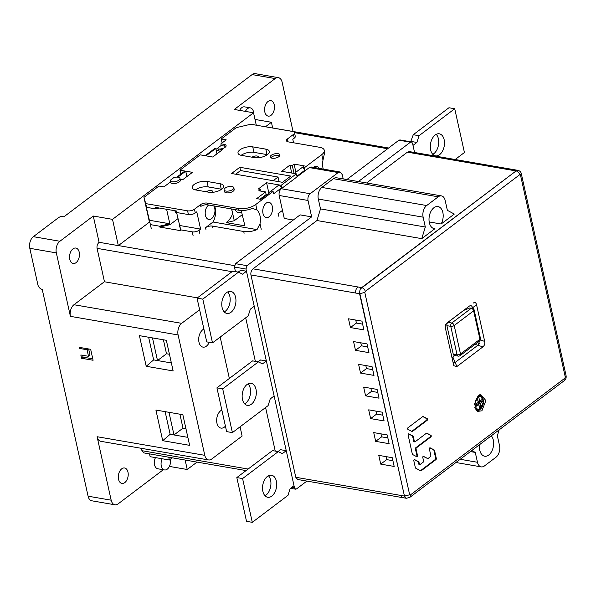 <?xml version="1.0" encoding="UTF-8"?>
<svg xmlns="http://www.w3.org/2000/svg" width="596" height="596" viewBox="0 0 596 596"><rect width="100%" height="100%" fill="white"/><g stroke="black" fill="none" stroke-linecap="round" stroke-linejoin="round"><path stroke-width="0.89" d="M247.057 265.674L311.648 216.87L300.108 214.873L235.517 263.685L247.057 265.674L245.984 269.042L294.498 487.886L295.549 489.174L296.54 488.899L306.888 481.084M311.648 216.87L308.005 200.457C307.618 197.671 308.333 195.421 310.151 193.73L338.163 172.557L340.1 171.998L342.246 174.583L343.207 178.919M358.39 181.549L410.473 142.183L411.463 141.908L412.514 143.196L414.578 152.501L413.006 145.387L416.895 142.444L419.033 135.717L454.726 108.748L464.426 152.516L455.165 159.512M514.206 169.718L512.232 170.277L407.418 152.159L409.392 151.6M407.418 152.159L366.644 182.972M316.945 220.527L320.499 208.905L318.316 199.057A8.702 5.394 -80.2 0 1 321.862 187.427L333.417 178.696A8.702 5.394 -80.2 0 1 336.598 177.779L441.413 195.89A8.702 5.394 99.8 0 0 438.231 196.814L426.684 205.538A8.702 5.394 99.8 0 0 423.13 217.167L425.313 227.016L421.759 238.646L316.945 220.527L253.024 268.833C251.296 270.428 250.596 272.461 250.923 274.942L295.787 477.284L297.724 479.497M471.764 450.554L475.28 452.424L470.408 451.582M491.275 435.81A11.19 6.936 -80.2 0 1 492.78 448.833A11.19 6.936 -80.2 0 1 484.645 456.216A11.19 6.936 -80.2 0 1 479.624 444.616M460.209 459.293L477.463 462.272A8.702 5.394 99.8 0 0 481.233 466.884A8.702 5.394 99.8 0 0 484.414 465.968L495.969 457.236A8.702 5.394 99.8 0 0 499.522 445.607L497.34 435.758L499.135 429.872M477.463 462.272L475.28 452.424M516.367 170.747L518.006 170.367L409.348 151.593M402.538 497.615L406.33 498.271L404.446 496.066L405.034 497.422M297.672 479.489L402.486 497.608L400.601 495.395L404.446 496.066L359.492 291.958M360.655 288.702L516.084 170.94A3.732 2.444 52.9 0 1 519.697 174.717L520.442 174.844L565.306 377.186L566.111 375.808C566.371 378.05 565.723 379.689 564.181 380.725L409.78 497.399A3.732 2.444 -127.1 0 0 410.413 494.918L409.668 494.799L364.804 292.45L359.589 293.716C359.716 289.932 360.416 287.898 361.683 287.615L516.084 170.94L512.232 170.277M476.502 410.711L478.849 409.787L476.502 410.711M481.441 396.474L479.594 394.828L481.441 396.474M446.478 323.449L469.201 306.195C470.847 305.107 471.95 305.659 472.524 307.841L472.524 307.841C471.95 305.659 470.847 305.107 469.201 306.195L446.344 323.479M479.273 343.46L477.865 345.27L455.135 362.45L453.102 362.86M446.844 323.062L447.171 322.779C445.592 324.135 445.011 325.96 445.428 328.254L453.809 365.743L456.879 366.547L482.939 346.857L477.865 345.27L479.743 340.748M472.621 308.281A2.488 1.542 -80.2 0 1 473.217 309.369A2.488 1.542 99.8 0 0 472.621 308.281A1.907 1.706 -176.9 0 1 473.619 309.473A2.488 1.08 -12.5 0 0 473.217 309.369L473.611 309.436M441.413 195.89A8.702 5.394 99.8 0 1 445.182 200.502L447.365 210.351L454.316 214.046L441.129 224.007L429.202 221.943M433.456 228.424L434.946 228.678L421.759 238.646M434.946 228.678A11.19 6.936 -80.2 0 1 434.193 228.618A11.19 6.936 -80.2 0 1 429.262 216.408A11.19 6.936 -80.2 0 1 438 206.559A11.19 6.936 -80.2 0 1 441.129 224.007M320.499 208.905L425.313 227.016M387.191 434.931L389.136 443.685L375.674 441.36L373.729 432.607L387.191 434.931M382.148 412.171L384.092 420.925L370.63 418.601L368.686 409.847L382.148 412.171M377.104 389.412L379.041 398.165L365.579 395.841L363.642 387.087L377.104 389.412M372.06 366.652L373.997 375.405L360.535 373.081L358.598 364.327L372.06 366.652M367.009 343.892L368.954 352.646L355.492 350.321L353.547 341.568L367.009 343.892M361.966 321.132L363.91 329.886L350.448 327.562L348.504 318.808L361.966 321.132M392.243 457.691L394.18 466.445L380.717 464.12L378.78 455.366L392.243 457.691M392.906 460.693L386.67 459.62L380.717 464.12M386.007 456.611L386.67 459.62M387.862 437.933L381.626 436.861L375.674 441.36M380.963 433.851L381.626 436.861M382.811 415.174L376.583 414.101L370.63 418.601M375.92 411.091L376.583 414.101M377.767 392.414L371.539 391.341L365.579 395.841M370.868 388.339L371.539 391.341M372.724 369.654L366.488 368.581L360.535 373.081M365.825 365.579L366.488 368.581M367.68 346.902L361.444 345.822L355.492 350.321M360.781 342.819L361.444 345.822M362.629 324.142L356.401 323.062L350.448 327.562M355.738 320.059L356.401 323.062M472.181 308.11L469.618 308.035L463.822 310.337L447.931 322.347A2.488 1.542 -80.2 0 0 446.918 325.669L453.228 354.113A2.488 1.542 -80.2 0 0 454.301 355.432L458.153 356.095A2.488 2.488 0 0 0 460.075 355.633A2.488 1.624 -127.1 0 0 460.499 353.979A2.488 1.08 167.5 0 1 457.072 354.784A2.488 1.542 99.8 0 0 458.153 356.095M454.763 355.514L452.826 356.974L456.879 366.547M451.902 357.458L452.826 356.974M291.749 487.409L294.498 487.886M245.984 269.042L234.444 267.045L235.457 271.62M245.694 317.802L255.349 361.347M265.585 407.53L275.24 451.075M410.473 142.183L398.94 140.194L400.005 139.933M398.94 140.194L346.85 179.552M293.306 220.013L284.255 218.449L279.159 195.473C278.772 192.679 279.487 190.437 281.297 188.738L309.317 167.573L311.306 167.022M234.444 267.045L235.517 263.685M176.863 177.124L184.916 171.037L179.962 170.18L200.234 154.856L205.195 155.712L214.94 148.352L215.745 148.493L206.007 155.854L212.735 157.016L222.487 149.648L218.59 148.97A4.977 2.153 -12.5 0 0 223.776 148.084A4.977 2.153 -12.5 0 0 226.1 145.58A4.977 2.153 -12.5 0 0 224.245 144.388L220.937 143.815L226.204 139.837L221.243 138.98L236.247 127.648L250.767 124.244L292.614 131.478A4.977 2.153 167.5 0 1 294.469 132.67A4.977 2.153 167.5 0 1 293.455 134.405L287.458 138.942A4.977 2.153 -12.5 0 0 286.445 140.686A4.977 2.153 -12.5 0 0 288.3 141.878L319.65 147.294A12.434 5.386 167.5 0 1 324.291 150.274A12.434 5.386 167.5 0 1 321.765 154.625L304.437 167.714L304.973 170.128L296.868 176.245L296.339 173.838L281.185 185.289L281.714 187.695L273.616 193.819L273.08 191.413L255.751 204.51A12.434 5.386 167.5 0 1 238.631 208.518L207.289 203.094A4.977 2.153 -12.5 0 0 200.442 204.704L194.438 209.233A4.977 2.153 167.5 0 1 187.591 210.835L145.744 203.609L143.949 197.388L149.432 222.114L118.328 245.619L99.1 242.296L93.274 216.035L59.891 241.261A8.702 5.394 99.8 0 0 56.337 252.89L29.8 248.301A8.702 5.394 -80.2 0 1 33.354 236.672L59.891 241.261M104.479 281.789L97.066 248.353C96.731 245.932 97.409 243.913 99.1 242.296M118.328 245.619L112.51 219.358L253.538 112.786L234.303 109.463L275.188 78.568L252.108 74.582A8.702 5.394 -80.2 0 1 255.289 73.666L278.369 77.651A8.702 5.394 99.8 0 0 275.188 78.568M293.053 131.5L282.139 82.263A8.702 5.394 99.8 0 0 278.369 77.651M239.644 110.387A7.457 4.626 -80.2 0 1 241.782 107.645A7.457 4.626 -80.2 0 1 244.509 106.855L250.275 107.854A7.457 4.626 99.8 0 0 247.556 108.643A7.457 4.626 99.8 0 0 245.418 111.385M268.006 101.499A7.837 4.857 -80.2 0 1 270.875 100.672A7.837 4.857 -80.2 0 1 274.503 106.96A7.837 4.857 -80.2 0 1 271.068 115.281A7.837 4.857 -80.2 0 1 268.2 116.108A7.837 4.857 -80.2 0 1 264.572 109.82A7.837 4.857 -80.2 0 1 268.006 101.499M141.401 448.334L141.93 450.695L248.107 469.045M143.867 452.915L141.93 450.695M172.259 457.817L169.361 460.008L150.132 456.685L149.507 453.884M163.297 469.73L118.112 503.873A8.702 5.394 99.8 0 1 114.931 504.79A8.702 5.394 99.8 0 1 111.161 500.186L97.096 436.719A8.702 5.394 -80.2 0 0 100.866 441.323L208.563 459.941A8.702 5.394 99.8 0 0 211.744 459.024L242.125 436.063L240.076 426.81M197.395 297.851L104.345 281.766L73.964 304.727A8.702 5.394 -80.2 0 0 70.41 316.349L56.337 252.89M121.726 468.821A7.837 4.857 -80.2 0 1 124.594 467.994A7.837 4.857 -80.2 0 1 128.222 474.282A7.837 4.857 -80.2 0 1 124.787 482.611A7.837 4.857 -80.2 0 1 121.919 483.43A7.837 4.857 -80.2 0 1 118.291 477.15A7.837 4.857 -80.2 0 1 121.726 468.821M72.965 248.882A7.837 4.857 -80.2 0 1 75.834 248.055A7.837 4.857 -80.2 0 1 79.462 254.343A7.837 4.857 -80.2 0 1 76.027 262.672A7.837 4.857 -80.2 0 1 73.166 263.492A7.837 4.857 -80.2 0 1 69.531 257.211A7.837 4.857 -80.2 0 1 72.965 248.882M162.201 458.771A7.457 4.626 99.8 0 0 164.526 469.946L157.791 468.784A7.457 4.626 -80.2 0 1 155.474 457.609M29.8 248.301L37.906 284.851A4.477 2.928 -127.1 0 0 42.234 289.388L88.089 496.192A8.702 5.394 -80.2 0 0 91.851 500.804L114.931 504.79M252.108 74.582L64.569 216.296A4.477 1.937 -12.5 0 0 58.408 217.741L33.354 236.672M169.391 466.415L187.233 469.499L185.132 460.045M197.023 462.101L187.233 469.499M169.361 460.008L168.743 457.214M256.295 125.197A8.702 5.394 -80.2 0 1 256.205 124.825L253.538 112.786M265.451 126.784L271.404 122.277L272.677 128.028M271.404 122.277L255.013 119.446M112.51 219.358L93.274 216.035M208.563 459.941A8.702 5.394 99.8 0 1 204.793 455.329L178.107 334.967L70.41 316.349M146.214 366.287L139.419 335.645L166.344 340.301L173.138 370.935L146.214 366.287L153.656 359.895L148.627 337.239M182.845 414.704L155.914 410.055L162.708 440.69L189.632 445.346L182.845 414.704M93.088 360.26L81.555 358.263L80.825 354.985L88.513 356.311L87.061 349.748L79.365 348.414L79.126 347.326L90.666 349.316L93.088 360.26M199.548 309.823L181.661 323.337A8.702 5.394 99.8 0 0 178.107 334.967M220.185 337.083L229.356 378.453M225.392 426.185A9.327 5.781 99.8 0 1 224.379 427.116A9.327 5.781 -80.2 0 1 220.967 428.099A9.327 5.781 -80.2 0 1 216.661 419.822A9.327 5.781 -80.2 0 1 221.734 410.093M209.278 342.327A9.327 5.781 -80.2 0 1 203.02 347.125A9.327 5.781 -80.2 0 1 198.691 339.645A9.327 5.781 -80.2 0 1 202.789 329.73A9.327 5.781 99.8 0 1 203.817 329.111M171.372 362.957L157.5 360.558L152.479 337.902M169.443 354.262L166.5 353.756L157.5 360.558L153.656 359.895M166.5 353.756L163.408 339.787M168.973 412.305L173.995 434.961L170.151 434.298L165.129 411.642M187.867 437.36L173.995 434.961L182.994 428.159L179.903 414.198M185.937 428.673L182.994 428.159M170.151 434.298L162.708 440.69M81.555 358.263L83.053 357.131L82.643 355.298M92.767 358.814L83.053 357.131M79.365 348.414L80.505 347.565M87.061 349.748L88.193 348.891M88.513 356.311L90.018 355.179L88.64 348.965M253.732 113.68A7.457 4.626 99.8 0 0 250.275 107.854M164.526 469.946A7.457 4.626 99.8 0 0 167.252 469.156A7.457 4.626 99.8 0 0 170.314 459.285M278.563 216.139L278.027 213.733L282.467 210.381M214.612 206.045A13.477 8.351 -80.2 0 1 213.033 222.01L205.531 227.679A4.977 2.153 -12.5 0 1 212.377 226.078L243.727 231.494A12.434 5.386 167.5 0 0 257.04 229.616L260.012 223.738A13.477 8.351 99.8 0 0 256.973 210.008L252.339 208.384A12.434 5.386 -12.5 0 1 239.026 210.269L207.676 204.845A4.977 2.153 167.5 0 0 200.83 206.454L200.442 204.704M324.291 150.274L324.678 152.025A12.434 5.386 -12.5 0 1 324.351 153.969L322.987 160.123A13.477 8.351 99.8 0 0 323.255 169.085M272.298 206.44A7.711 4.775 99.8 0 0 268.96 202.357A7.711 4.775 99.8 0 0 264.117 205.642A7.711 4.775 99.8 0 0 262.992 213.472A7.711 4.775 99.8 0 0 266.33 217.555A7.711 4.775 99.8 0 0 271.173 214.269A7.711 4.775 99.8 0 0 272.298 206.44M319.277 168.4A7.711 4.775 99.8 0 0 316.67 166.306A7.711 4.775 99.8 0 0 313.511 167.401M273.08 191.413L270.964 191.048L279.07 184.924L281.185 185.289M281.714 187.695L279.07 184.924L266.568 182.763L258.314 188.999L260.623 189.401L258.82 190.757L265.555 191.927L256.705 198.61L260.936 199.347L269.787 192.657L269.012 192.523L270.964 191.048M296.339 173.838L281.722 171.313L289.969 165.077L292.278 165.479L294.081 164.116L304.273 165.882L302.321 167.349L304.437 167.714M143.949 197.388L158.953 186.049L163.915 186.906L170.538 181.899M170.247 180.558L170.635 182.309A4.977 2.153 -12.5 0 0 174.121 183.59A4.977 2.153 -12.5 0 0 179.336 181.899A4.977 2.153 -12.5 0 0 180.342 180.156L179.955 178.405A4.977 2.153 167.5 0 1 178.949 180.148A4.977 2.153 167.5 0 1 173.734 181.84A4.977 2.153 167.5 0 1 170.247 180.558A4.977 2.153 167.5 0 1 170.225 180.32L173.846 177.586A4.977 2.153 167.5 0 1 179.955 178.405M177.794 177.168L185.728 171.171L192.463 172.333L182.711 179.709L180.148 179.262M231.553 173.511L239.801 167.275L290.766 176.081L282.519 182.316L231.553 173.511M241.492 155.377L254.566 157.635A9.327 4.038 -12.5 0 0 264.594 156.212A9.327 4.038 -12.5 0 0 269.295 151.369A9.327 4.038 -12.5 0 0 265.816 149.134L252.741 146.877A9.327 4.038 -12.5 0 0 242.714 148.3A9.327 4.038 -12.5 0 0 238.013 153.142A9.327 4.038 -12.5 0 0 241.492 155.377M208.809 192.217A9.327 4.038 -12.5 0 0 218.836 190.787A9.327 4.038 -12.5 0 0 223.537 185.945A9.327 4.038 -12.5 0 0 220.058 183.71L206.983 181.452A9.327 4.038 -12.5 0 0 196.956 182.883A9.327 4.038 -12.5 0 0 192.247 187.725A9.327 4.038 -12.5 0 0 195.726 189.953L208.809 192.217M278.943 156.629A4.977 2.153 -12.5 0 0 279.956 154.886A4.977 2.153 -12.5 0 0 276.462 153.612A4.977 2.153 -12.5 0 0 271.255 155.295A4.977 2.153 -12.5 0 0 270.241 157.039A4.977 2.153 -12.5 0 0 273.735 158.312A4.977 2.153 -12.5 0 0 278.943 156.629M224.096 189.863L224.483 191.614A4.977 2.153 -12.5 0 0 227.977 192.895A4.977 2.153 -12.5 0 0 233.185 191.204A4.977 2.153 -12.5 0 0 234.191 189.461L233.803 187.71A4.977 2.153 167.5 0 1 232.798 189.454A4.977 2.153 167.5 0 1 227.583 191.145A4.977 2.153 167.5 0 1 224.096 189.863A4.977 2.153 167.5 0 1 225.102 188.127A4.977 2.153 167.5 0 1 230.317 186.436A4.977 2.153 167.5 0 1 233.803 187.71M294.223 173.473L302.321 167.349L304.973 170.128M289.969 165.077L291.735 173.049M292.278 165.479L294.044 173.443M294.081 164.116L295.877 172.222M268.908 193.32L266.568 182.763M261.011 191.137L260.623 189.401M267.068 194.713L266.144 194.549L265.555 191.927M266.144 194.549L260.012 199.183M269.154 193.141L269.012 192.523M208.645 205.017A7.711 4.775 99.8 0 0 205.434 215.365A7.711 4.775 99.8 0 0 208.771 219.447A7.711 4.775 99.8 0 0 213.606 216.162A7.711 4.775 99.8 0 0 214.731 208.332A7.711 4.775 99.8 0 0 213.726 205.896M257.04 229.616L213.033 222.01M244.896 225.839L241.723 212.578L244.896 225.839L226.197 222.606C231.233 218.285 233.2 214.389 232.105 210.917L231.382 208.943M241.268 210.492L241.723 212.578L241.261 210.492M242.2 214.724L234.28 220.714L231.68 208.995M226.197 222.606L234.28 220.714M235.39 209.636A7.711 4.775 99.8 0 0 236.679 211.781A7.711 4.775 99.8 0 0 238.445 212.735A7.711 4.775 99.8 0 0 241.529 211.707M176.423 210.999L176.878 212.563L188.418 214.56A4.977 2.153 -12.5 0 0 195.265 212.958L196.762 211.818L200.599 229.11L199.094 230.242A4.977 2.153 167.5 0 1 192.247 231.844L180.707 229.855L176.23 210.962M200.599 229.11L179.441 225.452L180.901 230.712L159.743 227.054L159.557 226.197L150.401 224.618L145.305 202.931L146.571 207.326L155.72 208.905L159.378 208.049M180.707 229.855L180.901 230.712M151.228 228.335L150.401 224.618M159.743 227.054L170.016 224.655L166.612 209.3M177.936 218.665L170.016 224.655M149.134 220.215L169.823 223.791L159.557 226.197M155.72 208.905L155.377 207.356L176.535 211.014L176.878 212.563M146.571 207.326L145.744 203.609M180.834 174.121L179.962 170.18M186.913 176.528L185.728 171.171M215.953 149.402L221.086 145.528L220.937 143.815M221.086 145.528L224.64 146.139A4.977 2.153 167.5 0 1 225.854 146.549M218.59 148.97L218.978 150.721L216.139 150.237L216.944 153.835M215.745 148.493L216.139 150.237M222.114 142.928L221.243 138.98M293.567 142.787L292.785 139.263L294.282 138.13A4.977 2.153 -12.5 0 0 295.296 136.387L294.469 132.67M287.078 141.461A4.977 2.153 167.5 0 1 287.846 140.693L287.458 138.942M174.837 210.723A7.711 4.775 99.8 0 0 176.826 213.659M176.26 211.103A7.711 4.775 -80.2 0 1 175.388 212.034M279.07 181.72L278.034 177.042L240.531 170.56L239.801 167.275M240.531 170.56L235.681 174.226M278.034 177.042L273.184 180.707M241.164 155.318A9.327 4.038 167.5 0 1 253.956 152.345L267.03 154.602A9.327 4.038 167.5 0 1 267.358 154.669M258.247 157.761A3.732 1.617 -12.5 0 0 258.508 156.919A3.732 1.617 -12.5 0 0 257.114 156.025A3.732 1.617 -12.5 0 0 252.026 157.195M195.406 189.893A9.327 4.038 167.5 0 1 208.198 186.921L221.272 189.185A9.327 4.038 167.5 0 1 221.6 189.245M212.481 192.337A3.732 1.617 -12.5 0 0 212.75 191.495A3.732 1.617 -12.5 0 0 211.356 190.608A3.732 1.617 -12.5 0 0 206.261 191.778M270.875 157.813A4.977 2.153 167.5 0 1 271.642 157.046A4.977 2.153 167.5 0 1 279.71 155.861M479.631 408.804L481.099 407.709L480.167 403.418L482.373 401.771L481.903 399.625L479.698 401.272L478.767 396.988L477.299 398.083L478.23 402.367L476.025 404.013L476.495 406.159L478.7 404.513L479.631 408.804M481.099 407.709L479.46 407.373L478.528 403.082L480.734 401.436L480.555 400.631M480.167 403.418L478.528 403.082M482.373 401.771L480.734 401.436M479.698 401.272L478.126 401.242L477.418 397.994M476.204 404.818L477.262 404.028L478.7 404.513M453.228 354.113L457.072 354.784L450.762 326.332A2.488 1.08 -12.5 0 0 454.189 325.528A2.488 1.624 -127.1 0 0 451.783 323.01A2.488 1.542 99.8 0 0 450.762 326.332L446.918 325.669M447.931 322.347L451.783 323.01L471.227 308.311A2.488 1.624 52.9 0 1 473.634 310.836A2.488 1.08 -12.5 0 0 474.14 309.965A2.488 2.488 0 0 0 472.136 308.05A2.488 1.542 99.8 0 0 471.227 308.311L469.618 308.035M479.944 339.28A2.488 1.624 52.9 0 1 479.519 340.934A2.488 2.488 0 0 0 480.45 338.416A2.488 1.08 167.5 0 1 479.944 339.28L473.634 310.836L454.189 325.528L460.499 353.979L479.944 339.28M482.939 346.857C484.518 345.501 485.099 343.676 484.682 341.381L476.554 304.735C475.981 302.552 474.87 302.001 473.231 303.088M409.668 494.799L404.446 496.066L359.589 293.716L355.738 293.053C355.41 290.572 356.11 288.538 357.838 286.944L361.683 287.615A3.732 2.444 -127.1 0 1 365.296 291.392L364.804 292.45M474.975 344.369L477.865 345.27L455.135 362.45M564.196 380.71A3.732 2.444 52.9 0 0 564.814 378.244L565.306 377.186M478.506 395.483L480.704 394.5L485.874 400.572L481.903 410.8L477.433 411.411L474.513 404.095L478.506 395.483M422.735 416.597L407.962 427.757A0.857 0.536 99.8 0 0 407.887 429.321L412 431.511A0.857 0.536 99.8 0 0 412.417 431.452L427.19 420.292A0.857 0.536 99.8 0 0 427.272 418.727L423.153 416.537A0.857 0.536 99.8 0 0 422.735 416.597M430.878 436.935A0.857 0.536 99.8 0 0 430.96 435.371L426.84 433.18A0.857 0.536 99.8 0 0 426.423 433.232L415.069 441.815A0.857 0.536 99.8 0 1 414.384 441.45L413.281 436.466A0.857 0.536 99.8 0 0 413.006 436.048L408.893 433.858A0.857 0.536 99.8 0 0 408.126 435.065L412.343 454.107A0.857 0.536 99.8 0 0 412.618 454.524L416.738 456.715A0.857 0.536 99.8 0 0 417.498 455.508L416.06 449.019A0.857 0.536 99.8 0 1 416.41 447.864L430.878 436.935L430.238 436.823A0.857 0.536 99.8 0 0 430.319 435.259L426.46 433.21M423.354 456.298L427.682 458.525A0.857 0.536 99.8 0 0 428.099 458.466L430.476 456.67A0.857 0.536 99.8 0 0 430.826 455.523L429.388 449.026A0.857 0.536 99.8 0 1 430.148 447.827L434.268 450.01L429.776 447.857M423.562 456.335A0.857 0.536 99.8 0 0 422.795 457.542L423.562 461.013A0.857 0.536 99.8 0 1 423.212 462.161L420.106 464.507A0.857 0.536 99.8 0 1 419.413 464.142L418.981 462.191A0.857 0.536 99.8 0 0 418.712 461.766L414.592 459.583A0.857 0.536 99.8 0 0 413.825 460.782L415.367 467.726A0.857 0.536 99.8 0 0 415.635 468.143L420.724 470.847A0.857 0.536 99.8 0 0 421.141 470.788L435.967 459.59A0.857 0.536 99.8 0 0 436.317 458.443L434.544 450.434A0.857 0.536 99.8 0 0 434.268 450.01M479.728 394.768L483.639 401.205L479.914 409.936L476.614 410.815M439.006 155.079A11.19 6.936 -80.2 0 1 435.497 155.861A11.19 6.936 -80.2 0 1 430.565 143.651A11.19 6.936 -80.2 0 1 439.312 133.802A11.19 6.936 -80.2 0 1 444.497 142.787A11.19 6.936 -80.2 0 1 439.587 154.684A11.19 6.936 99.8 0 1 439.006 155.079M432.793 154.334A11.19 6.936 99.8 0 0 433.232 154.081A11.19 6.936 99.8 0 0 433.813 153.686A11.19 6.936 99.8 0 0 438.589 144.195A11.19 6.936 99.8 0 0 436.242 134.338M454.726 108.748L448.952 107.749L413.266 134.718L419.033 135.717M410.689 141.781L413.266 134.718M411.121 141.453L416.895 142.444M278.012 451.552L280.485 449.689L286.251 450.688L294.014 485.695L290.125 488.638L287.98 495.365L252.294 522.334L242.587 478.566L236.821 477.575L272.506 450.606L278.28 451.604L242.587 478.566M286.251 450.688L282.362 453.623L278.28 451.604M265.928 477.85A11.19 6.936 99.8 0 0 262.583 489.554A11.19 6.936 99.8 0 0 267.708 497.28A11.19 6.936 99.8 0 0 270.174 497.012A11.19 6.936 -80.2 0 0 276.678 485.487A11.19 6.936 -80.2 0 0 271.523 475.221A11.19 6.936 -80.2 0 0 265.928 477.85M265.004 495.753A11.19 6.936 99.8 0 0 270.681 486.433A11.19 6.936 99.8 0 0 268.453 475.757M252.294 522.334L246.52 521.336L236.821 477.575M258.12 361.824L260.594 359.962L266.36 360.96L274.123 395.967L270.234 398.91L268.088 405.638L232.403 432.607L222.695 388.845L216.929 387.847L252.615 360.878L258.388 361.876L222.695 388.845M266.36 360.96L262.471 363.895L258.388 361.876M245.545 385.94A11.19 6.936 99.8 0 0 242.207 397.644A11.19 6.936 99.8 0 0 247.333 405.362A11.19 6.936 99.8 0 0 249.799 405.101A11.19 6.936 -80.2 0 0 256.302 393.576A11.19 6.936 -80.2 0 0 251.14 383.31A11.19 6.936 -80.2 0 0 245.545 385.94M244.628 403.835A11.19 6.936 99.8 0 0 250.305 394.522A11.19 6.936 99.8 0 0 248.078 383.839M232.403 432.607L226.629 431.616L216.929 387.847M238.229 272.104L240.702 270.234L246.468 271.232L254.231 306.247L250.342 309.182L248.197 315.917L212.511 342.879L202.804 299.118L197.038 298.119L232.723 271.15L238.497 272.149L202.804 299.118M246.468 271.232L242.579 274.175L238.497 272.149M225.169 294.022A11.19 6.936 99.8 0 0 221.831 305.726A11.19 6.936 99.8 0 0 226.957 313.451A11.19 6.936 99.8 0 0 229.415 313.183A11.19 6.936 -80.2 0 0 235.919 301.658A11.19 6.936 -80.2 0 0 230.764 291.392A11.19 6.936 -80.2 0 0 225.169 294.022M224.245 311.924A11.19 6.936 99.8 0 0 229.922 302.604A11.19 6.936 99.8 0 0 227.702 291.928M212.511 342.879L206.738 341.888L197.038 298.119M411.739 431.37A0.857 0.536 99.8 0 0 411.776 431.348L426.55 420.18A0.857 0.536 99.8 0 0 426.632 418.615L422.773 416.567M416.41 447.864L415.77 447.76L430.238 436.823M415.77 447.76A0.857 0.536 99.8 0 0 415.419 448.907L416.06 449.019M416.47 456.573A0.857 0.536 99.8 0 0 416.865 455.404L415.419 448.907M414.384 441.45L413.743 441.338L412.641 436.361A0.857 0.536 99.8 0 0 412.372 435.937L408.513 433.888M413.743 441.338A0.857 0.536 99.8 0 0 414.429 441.703L413.855 441.606M420.463 470.706A0.857 0.536 99.8 0 0 420.5 470.684L435.326 459.479A0.857 0.536 99.8 0 0 435.676 458.331L433.903 450.323A0.857 0.536 99.8 0 0 433.627 449.905M419.413 464.142L418.779 464.038L418.34 462.079A0.857 0.536 99.8 0 0 418.072 461.662L414.213 459.613M418.779 464.038A0.857 0.536 99.8 0 0 419.465 464.403L418.884 464.299M427.682 458.525L423.182 456.365M427.041 458.413A0.857 0.536 99.8 0 0 427.146 458.451L427.779 458.562M357.838 286.944L253.024 268.833M318.316 199.057L423.13 217.167M321.862 187.427L426.684 205.538M333.417 178.696L438.231 196.814M400.601 495.395L295.787 477.284M355.738 293.053L250.923 274.942M476.554 304.735L472.233 308.065M309.317 167.573L338.163 172.557M281.297 188.738L310.151 193.73M279.159 195.473L308.005 200.457M97.066 248.353L232.03 271.672M118.395 245.567L234.437 265.622M111.161 500.186L88.089 496.192M294.461 132.64L387.623 148.739M204.793 455.329L97.096 436.719M181.661 323.337L73.964 304.727M260.012 223.738L261.234 229.236M255.751 204.51L256.973 210.008M322.987 160.123L321.765 154.625M239.026 210.269L238.631 208.518M244.114 233.245L243.727 231.494M212.377 226.078L212.772 227.828M205.918 229.43L205.531 227.679M199.094 230.242L199.921 233.967M194.438 209.233L195.265 212.958M188.418 214.56L187.591 210.835M193.074 235.569L192.247 231.844M224.64 146.139L224.245 144.388M294.282 138.13L293.455 134.405M207.289 203.094L207.676 204.845M252.741 146.877L253.956 152.345M267.03 154.602L265.816 149.134M221.272 189.185L220.058 183.71M206.983 181.452L208.198 186.921M480.436 408.58A6.444 3.993 -80.2 0 1 475.31 405.802A6.444 3.993 -80.2 0 1 477.962 397.212A6.444 3.993 -80.2 0 1 483.088 399.99A6.444 3.993 -80.2 0 1 480.436 408.58M480.063 409.132A7.167 4.44 -80.2 0 1 477.768 409.906A7.167 4.44 -80.2 0 1 474.788 407.418M477.634 396.258A7.167 4.44 -80.2 0 1 480.205 395.811L478.67 395.364M480.272 340.003L484.682 341.381M518.006 170.367C519.839 170.903 520.919 171.939 521.254 173.466L520.442 174.844M564.814 378.244L410.413 494.918M365.296 291.392L519.697 174.717M427.272 418.727L426.632 418.615M426.55 420.18L427.19 420.292M412.417 431.452L411.776 431.348M430.96 435.371L430.319 435.259M417.498 455.508L416.865 455.404M413.006 436.048L412.372 435.937M412.641 436.361L413.281 436.466M433.903 450.323L434.544 450.434M436.317 458.443L435.676 458.331M435.326 459.479L435.967 459.59M421.141 470.788L420.5 470.684M418.712 461.766L418.072 461.662M418.34 462.079L418.981 462.191M481.233 466.884L455.94 462.511M290.557 488.31L295.474 489.16M399.938 139.926L411.478 141.915M311.254 167.014L340.1 171.998M388.592 148.009L272.67 127.976M143.815 452.9L246.081 470.579M480.205 395.811C484.436 396.645 484.429 406.33 480.309 409.065L477.768 409.906L475.757 409.78M480.45 338.416L474.14 309.965M460.075 355.633L479.519 340.934M521.254 173.458L566.111 375.808M409.78 497.399L406.338 498.271M414.116 441.792L414.756 441.904M419.152 464.493L419.785 464.604"/></g></svg>
